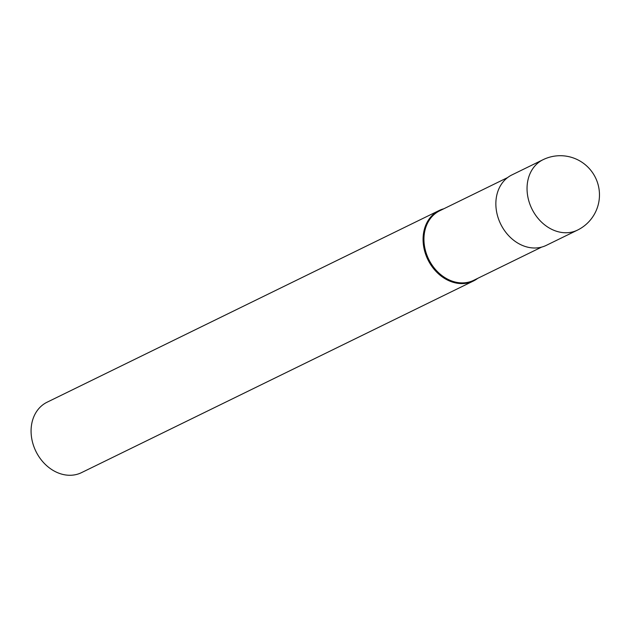 <?xml version="1.0" encoding="UTF-8"?>
<svg xmlns="http://www.w3.org/2000/svg" width="631" height="631" viewBox="0 0 631 631"><rect width="100%" height="100%" fill="white"/><g stroke="black" fill="none" stroke-linecap="round" stroke-linejoin="round"><path stroke-width="0.95" d="M507.6 177.579L439.744 210.762A38.704 31.235 63.9 0 0 424.403 245.514A38.704 31.235 63.9 0 0 449.982 280.29A38.704 31.235 63.9 0 0 473.747 280.298L541.603 247.115M443.767 208.79A39.193 31.629 63.9 0 0 423.204 242.746A39.193 31.629 63.9 0 0 449.453 280.945A39.193 31.629 63.9 0 0 477.77 278.326A39.193 31.629 63.9 0 1 473.51 280.961L81.517 472.635A39.193 31.629 63.9 0 1 57.46 472.627A39.193 31.629 63.9 0 1 31.55 437.417A39.193 31.629 63.9 0 1 47.08 402.215L439.073 210.541A39.193 31.629 63.9 0 0 423.543 245.735A39.193 31.629 63.9 0 0 449.446 280.953A39.193 31.629 63.9 0 0 473.51 280.961M443.774 208.79A39.193 31.629 63.9 0 0 439.073 210.541M543.046 159.698L511.859 174.953A39.193 31.629 63.9 0 0 496.329 210.147A39.193 31.629 63.9 0 0 522.231 245.356A39.193 31.629 63.9 0 0 546.288 245.364L577.483 230.118A39.193 39.193 0 0 0 575.693 158.87A39.193 39.193 0 0 0 543.054 159.698A39.193 31.629 63.9 0 0 543.046 159.698A39.193 31.629 63.9 0 0 527.516 194.892A39.193 31.629 63.9 0 0 553.426 230.11A39.193 31.629 63.9 0 0 577.483 230.118"/></g></svg>
